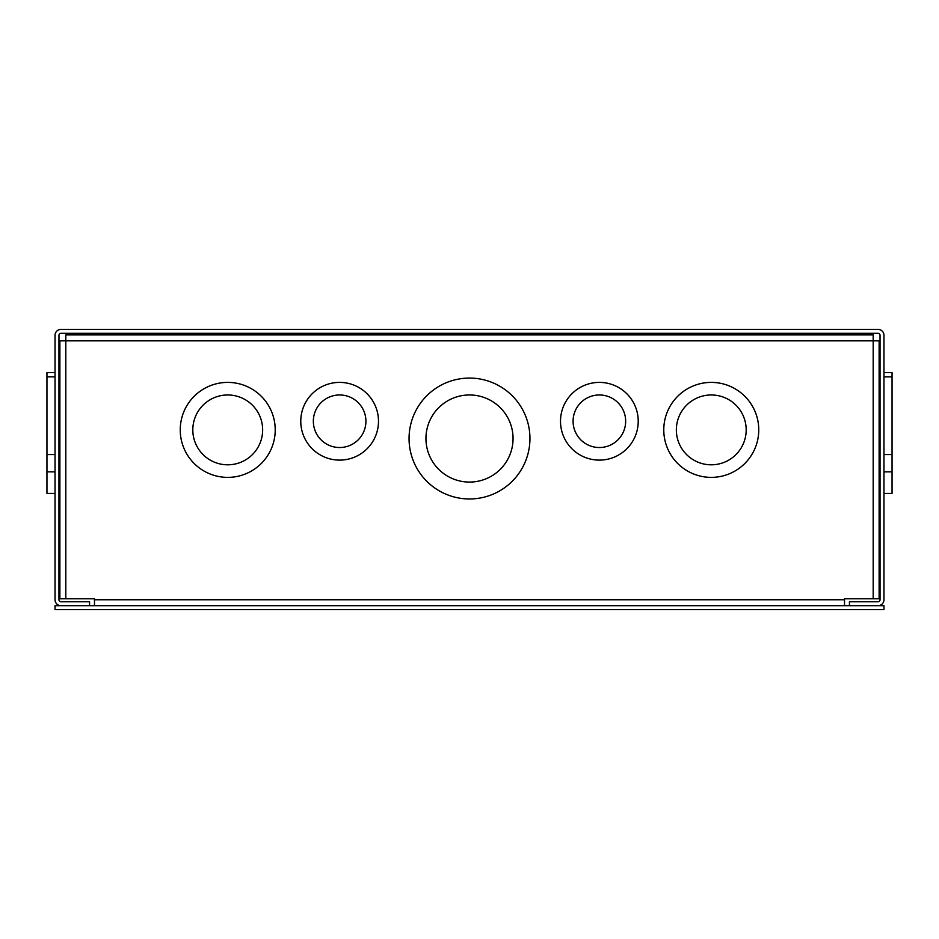 <?xml version="1.0" encoding="UTF-8"?>
<svg xmlns="http://www.w3.org/2000/svg" width="939" height="939" viewBox="0 0 939 939"><rect width="100%" height="100%" fill="white"/><g stroke="black" fill="none" stroke-linecap="round" stroke-linejoin="round"><path stroke-width="1.41" d="M883.963 493.433L892.05 493.433L892.05 372.548L883.963 372.548M892.05 376.868L883.963 376.868M892.05 454.582L883.963 454.582M892.05 471.848L883.963 471.848M55.037 372.548L46.95 372.548L46.95 454.582L55.037 454.582M46.95 454.582L46.95 493.433L55.037 493.433M46.95 376.868L55.037 376.868M46.95 471.848L55.037 471.848M240.537 334.906L242.133 333.31M145.838 334.906L144.242 333.31M60.976 329.378L878.024 329.378A5.939 5.939 0 0 1 883.963 335.317L883.963 599.751A5.939 5.939 0 0 1 878.024 605.69L849.431 605.69L849.431 601.746L878.024 601.746A2.007 2.007 0 0 0 880.031 599.751L880.031 335.317A2.007 2.007 0 0 0 878.024 333.31L60.976 333.31A2.007 2.007 0 0 0 58.969 335.317L58.969 599.751A2.007 2.007 0 0 0 60.976 601.746L89.569 601.746L89.569 605.69L60.976 605.69A5.939 5.939 0 0 1 55.037 599.751L55.037 335.317A5.939 5.939 0 0 1 60.976 329.378M529.948 438.513A60.448 60.448 0 0 1 469.5 498.961A60.448 60.448 0 0 1 409.052 438.513A60.448 60.448 0 0 1 469.5 378.077A60.448 60.448 0 0 1 529.948 438.513M378.487 421.247A38.851 38.851 0 0 1 339.636 460.11A38.851 38.851 0 0 1 300.773 421.247A38.851 38.851 0 0 1 339.636 382.396A38.851 38.851 0 0 1 378.487 421.247M275.221 429.886A47.49 47.49 0 0 1 227.731 477.376A47.49 47.49 0 0 1 180.241 429.886A47.49 47.49 0 0 1 227.731 382.396A47.49 47.49 0 0 1 275.221 429.886M638.227 421.247A38.851 38.851 0 0 1 599.364 460.11A38.851 38.851 0 0 1 560.513 421.247A38.851 38.851 0 0 1 599.364 382.396A38.851 38.851 0 0 1 638.227 421.247M758.759 429.886A47.49 47.49 0 0 1 711.269 477.376A47.49 47.49 0 0 1 663.779 429.886A47.49 47.49 0 0 1 711.269 382.396A47.49 47.49 0 0 1 758.759 429.886M513.058 438.513A43.558 43.558 0 0 0 469.5 394.967A43.558 43.558 0 0 0 425.942 438.513A43.558 43.558 0 0 0 469.5 482.071A43.558 43.558 0 0 0 513.058 438.513M365.917 421.247A26.28 26.28 0 0 0 339.636 394.967A26.28 26.28 0 0 0 313.344 421.247A26.28 26.28 0 0 0 339.636 447.527A26.28 26.28 0 0 0 365.917 421.247M262.65 429.886A34.919 34.919 0 0 0 227.731 394.967A34.919 34.919 0 0 0 192.812 429.886A34.919 34.919 0 0 0 227.731 464.805A34.919 34.919 0 0 0 262.65 429.886M625.656 421.247A26.28 26.28 0 0 0 599.364 394.967A26.28 26.28 0 0 0 573.083 421.247A26.28 26.28 0 0 0 599.364 447.527A26.28 26.28 0 0 0 625.656 421.247M746.188 429.886A34.919 34.919 0 0 0 711.269 394.967A34.919 34.919 0 0 0 676.35 429.886A34.919 34.919 0 0 0 711.269 464.805A34.919 34.919 0 0 0 746.188 429.886M94.475 605.69L94.475 598.777L59.873 598.777L59.873 340.845L65.812 340.845L65.812 334.906L873.188 334.906L873.188 340.845L65.812 340.845L65.812 598.777M873.188 598.777L873.188 340.845L879.127 340.845L879.127 598.777L844.525 598.777L844.525 605.69M55.037 605.69L883.963 605.69L883.963 609.622L55.037 609.622L55.037 605.69M94.475 599.751L844.525 599.751"/></g></svg>
